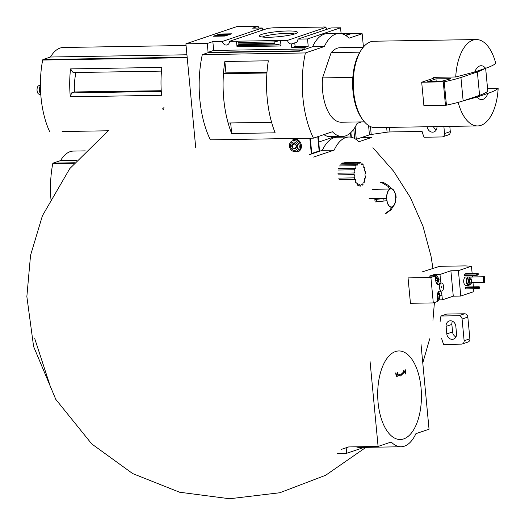 <?xml version="1.0" encoding="UTF-8"?>
<svg xmlns="http://www.w3.org/2000/svg" width="525" height="525" viewBox="0 0 525 525"><rect width="100%" height="100%" fill="white"/><g stroke="black" fill="none" stroke-linecap="round" stroke-linejoin="round"><path stroke-width="0.79" d="M263.045 29.964A4.062 3.491 71.3 0 1 262.211 27.983L252.623 28.14L258.215 26.25L236.86 26.598L185.902 43.824L207.257 43.477L212.848 41.587L222.429 41.429A4.062 3.491 -108.7 0 0 227.227 44.888A4.062 3.491 -108.7 0 0 229.477 41.318L267.94 28.311L273.315 27.799L323.243 27.064M323.236 26.985L325.566 27.024L325.598 27.366M325.566 27.024L324.496 27.385L325.986 27.359A4.062 3.491 71.3 0 0 326.819 29.348M342.805 34.027L344.623 33.994L344.702 34.853M287.661 30.982A19.117 2.592 174.6 0 1 297.275 32.688A19.117 2.592 174.6 0 1 278.631 36.697A19.117 2.592 174.6 0 1 259.567 36.251A19.117 2.592 174.6 0 1 267.547 32.983A19.117 2.592 174.6 0 1 287.661 30.982M229.477 41.318L287.523 40.366L325.986 27.359M345.437 35.273L350.352 33.613L362.165 33.751L349.013 38.2A42.348 20.915 89.1 0 0 339.157 33.443A42.348 20.915 89.1 0 0 324.358 46.535L305.392 52.946A76.223 37.642 89.1 0 0 313.451 138.154L332.417 131.736A42.348 20.915 89.1 0 0 342.274 136.493A42.348 20.915 89.1 0 0 357.072 123.401L361.528 121.898M341.86 33.751L350.352 33.613M287.523 40.366A4.062 3.491 -108.7 0 0 291.388 43.982L294.761 42.847A4.062 3.491 -108.7 0 0 295.68 42.683A4.062 3.491 -108.7 0 0 297.938 39.113L330.973 27.943L340.554 27.786L341.106 33.593M343.619 34.335L344.623 33.994M222.429 41.429L262.211 27.983M359.822 52.172L331.163 52.644A37.262 18.401 -90.9 0 1 340.108 47.709L363.188 47.329M161.483 71.118L73.126 72.568L70.547 68.9A67.751 33.462 -90.9 0 0 70.304 96.797L71.63 92.899L74.425 91.954A38.43 18.979 -90.9 0 1 75.968 72.522M161.254 90.727L74.425 91.954M161.293 91.435L71.63 92.899M186.06 45.485L63.335 47.493A42.007 20.744 89.1 0 0 50.472 57.008L42.997 59.535A0.847 0.42 89.1 0 0 42.683 60.047A67.751 33.462 89.1 0 0 49.403 131.106A0.847 0.42 89.1 0 0 49.718 131.388A0.847 0.42 89.1 0 0 49.783 131.375M70.304 96.797L161.602 95.301A67.751 33.462 -90.9 0 1 161.851 67.403L70.547 68.9M185.902 43.824L195.694 147.407M163.623 109.784L162.527 108.905L163.964 107.566M477.1 97.033L487.974 93.358A16.938 8.367 -90.9 0 1 477.1 97.033L462.984 100.944M487.974 93.358C492.896 91.672 496.289 90.051 498.146 88.495A43.194 21.335 -90.9 0 1 480.959 125.344A43.194 21.335 -90.9 0 1 477.638 125.928A43.194 21.335 -90.9 0 1 458.167 102.362M318.859 142.013L334.819 136.618L318.859 142.013M342.274 136.493L330.494 136.69A42.348 20.915 -90.9 0 1 323.859 134.63M258.215 26.25L258.385 28.048M363.425 47.053L362.165 33.751M207.257 43.477L208.097 52.329L299.401 50.84L299.427 51.174L208.13 52.664L202.309 54.633L305.392 52.946M297.938 39.113L307.519 38.955L340.554 27.786M299.401 50.84L304.986 48.95L304.841 47.447L308.214 46.305L307.519 38.955M339.157 33.443L327.37 33.633A42.348 20.915 -90.9 0 0 312.578 46.725L299.427 51.174M350.385 33.941L345.791 35.497M304.841 47.447L291.736 47.657L291.388 43.982M279.766 44.927L275.067 44.028L274.273 43.365L274.135 41.915L280.514 40.477L281.033 45.99L279.766 44.927L237.307 45.622L237.005 46.712L236.48 41.199L238.882 42.492L238.823 44.625L237.307 45.622M212.848 41.587L213.682 50.439L208.097 52.329M304.986 48.95L213.682 50.439M274.135 41.915L238.882 42.492M219.824 34.02L231.604 33.823L225.028 36.048L213.248 36.238L219.824 34.02L219.877 34.604L219.233 34.821M312.578 46.725L324.358 46.535M202.309 54.633A76.223 37.642 89.1 0 0 210.368 139.84L313.451 138.154M266.989 72.201L225.947 72.877L224.857 61.497L268.327 60.788A76.223 37.642 89.1 0 0 275.139 132.825L231.669 133.534L230.665 122.955M224.857 61.497A76.223 37.642 89.1 0 0 231.669 133.534M364.409 121.846L341.322 122.227A37.262 18.401 -90.9 0 1 322.553 77.897L331.163 52.644M225.947 72.877L223.473 73.71A76.223 37.642 89.1 0 0 228.132 122.994L271.582 122.279M266.93 72.995L223.473 73.71M266.91 73.001A76.223 37.642 89.1 0 0 271.569 122.286M229.786 34.44L226.787 34.486M226.406 34.492L219.877 34.604M216.845 35.628L215.125 36.212M227.627 34.814L216.818 35.392L218.466 34.834L225.54 34.847L226.702 34.453L227.653 35.162M226.8 35.09L226.833 35.438M218.702 35.227L218.761 35.812L226.085 35.693M218.288 35.365L218.348 35.949L218.761 35.812M216.818 35.392L216.877 35.976L218.348 35.949M294.761 42.847L295.109 46.522L291.736 47.657M308.214 46.305L295.109 46.522M474.731 71.971A16.938 8.367 -90.9 0 1 485.605 68.296L474.731 71.971L455.72 76.978A43.194 21.335 -90.9 0 1 476.227 39.552A43.194 21.335 -90.9 0 1 495.777 63.433C493.92 64.988 490.527 66.609 485.605 68.296M477.638 125.928L375.29 127.601A43.194 21.335 -90.9 0 1 363.051 120.153A43.194 21.335 -90.9 0 1 361.889 49.068A43.194 21.335 -90.9 0 1 373.879 41.226L476.227 39.552M455.72 76.978L433.63 77.339A43.194 21.335 89.1 0 0 433.584 78.218L421.687 82.241L423.898 105.63L446.434 105.177A84.689 11.491 -5.4 0 0 463.142 100.892L479.581 95.333A84.689 11.491 -5.4 0 0 487.804 91.186L487.797 91.147M498.146 88.495L487.581 88.672M363.051 120.153L362.033 118.781A41.501 20.495 -90.9 0 1 360.918 50.479L361.889 49.068M352.826 77.405L322.553 77.897M436.308 77.3L433.584 78.218M421.687 82.241L444.222 81.782A84.689 11.491 -5.4 0 0 460.93 77.503L463.142 100.892M460.93 77.503L477.369 71.945L479.581 95.333M435.967 78.835L427.75 81.611L441.892 81.165L450.929 78.724L435.967 78.835L436.216 81.473M477.369 71.945A84.689 11.491 -5.4 0 0 484.411 68.703M262.402 37.012A17.01 2.31 174.6 0 1 286.834 33.403A17.01 2.31 174.6 0 1 294.637 33.968M186.939 54.777L50.472 57.008M62.022 131.191A42.007 20.744 89.1 0 0 64.713 131.499L108.124 130.784M40.674 92.945A4.233 2.093 -90.9 0 1 40.438 87.124M40.773 94.402A5.309 2.618 -90.9 0 1 40.412 85.654M40.799 94.776L38.811 94.073A4.233 2.093 -90.9 0 1 37.032 89.939A4.233 2.093 -90.9 0 1 38.679 85.746L40.412 85.07M85.253 150.878L73.421 151.075A42.007 20.744 89.1 0 0 60.552 160.591L53.078 163.118A0.847 0.42 89.1 0 0 52.769 163.623A67.751 33.462 89.1 0 0 51.096 200.832M361.62 137.504L371.956 137.333L358.805 141.783A42.348 20.915 89.1 0 0 348.948 137.025A42.348 20.915 89.1 0 0 334.149 150.117L313.609 157.06M314.777 152.506L309.218 154.757L322.37 150.308A42.348 20.915 -90.9 0 1 337.162 137.215L348.948 137.025M350.497 132.904L350.897 137.176M322.37 150.308L334.149 150.117M76.558 160.328L60.552 160.591M363.53 167.114L364.416 167.101A11.858 5.854 89.1 0 1 364.882 168.479A1.693 0.833 89.1 0 0 364.58 170.389A1.693 0.833 89.1 0 0 365.4 171.57A1.693 0.833 89.1 0 0 365.512 171.55A11.858 5.854 89.1 0 1 365.669 173.184A1.693 0.833 89.1 0 0 365.006 174.773A1.693 0.833 89.1 0 0 365.636 176.479A11.858 5.854 89.1 0 1 365.452 178.08A1.693 0.833 89.1 0 0 365.249 178.034A1.693 0.833 89.1 0 0 364.481 179.163A1.693 0.833 89.1 0 0 364.757 181.033A11.858 5.854 89.1 0 1 364.265 182.326A1.693 0.833 89.1 0 0 363.746 181.978A1.693 0.833 89.1 0 0 363.031 184.426A11.858 5.854 89.1 0 1 362.316 185.187A1.693 0.833 89.1 0 0 361.561 184.301A1.693 0.833 89.1 0 0 360.754 186.067A11.858 5.854 89.1 0 1 360.045 186.165A11.858 5.854 89.1 0 1 359.94 186.165A1.693 0.833 89.1 0 0 359.08 184.603A1.693 0.833 89.1 0 0 358.326 185.673A11.858 5.854 89.1 0 1 357.551 185.095A1.693 0.833 89.1 0 0 356.731 182.831A1.693 0.833 89.1 0 0 356.153 183.317A11.858 5.854 89.1 0 1 355.563 182.155A1.693 0.833 89.1 0 0 355.701 180.318A1.693 0.833 89.1 0 0 354.913 179.294A1.693 0.833 89.1 0 0 354.624 179.399L339.084 179.655M338.605 178.119L354.309 177.863A11.858 5.854 89.1 0 0 354.624 179.399M337.995 174.871L354.001 174.608A1.693 0.833 89.1 0 1 354.795 176.019A1.693 0.833 89.1 0 1 354.309 177.863M337.897 173.217L354.021 172.955A11.858 5.854 89.1 0 0 354.001 174.608M338.1 170.028L354.388 169.759A1.693 0.833 89.1 0 1 354.834 171.662A1.693 0.833 89.1 0 1 354.047 172.955A1.693 0.833 89.1 0 1 354.021 172.955M338.408 168.551L354.736 168.282A11.858 5.854 89.1 0 0 354.388 169.759M339.419 165.966L355.72 165.703A1.693 0.833 89.1 0 1 355.838 167.482A1.693 0.833 89.1 0 1 355.103 168.446A1.693 0.833 89.1 0 1 354.736 168.282M340.095 164.916L356.337 164.653A11.858 5.854 89.1 0 0 355.72 165.703M341.729 163.393L357.768 163.131A1.693 0.833 89.1 0 1 356.987 165.244A1.693 0.833 89.1 0 1 356.337 164.653M342.648 162.947L358.549 162.691A11.858 5.854 89.1 0 0 357.768 163.131M344.59 162.743L360.17 162.494A1.693 0.833 89.1 0 1 359.369 163.905A1.693 0.833 89.1 0 1 358.549 162.691M361.141 163.918L362.526 163.898A1.693 0.833 89.1 0 1 361.843 164.653A1.693 0.833 89.1 0 1 360.983 162.737A11.858 5.854 89.1 0 0 360.17 162.494M364.416 167.101A1.693 0.833 89.1 0 1 363.976 167.363A1.693 0.833 89.1 0 1 363.228 166.504A1.693 0.833 89.1 0 1 363.221 164.784A11.858 5.854 89.1 0 0 362.526 163.898M385.081 213.623L390.239 209.915L391.453 207.237A9.319 4.6 -90.9 0 1 391.361 207.237A9.319 4.6 -90.9 0 1 386.846 200.694L376.806 201.849A15.638 7.724 -90.9 0 1 376.563 199.343L386.61 198.188A9.319 4.6 -90.9 0 1 389.727 189.033L372.225 189.315M386.61 198.188L369.108 198.47M389.727 189.033L388.014 186.401L382.174 182.871A15.638 7.724 -90.9 0 1 383.408 182.457L389.248 185.981L390.961 188.613A9.319 4.6 -90.9 0 1 391.053 188.606A9.319 4.6 -90.9 0 1 395.568 195.156L395.41 194.742M395.647 197.249L395.804 197.662A9.319 4.6 -90.9 0 1 392.68 206.817L391.473 209.495L386.315 213.202M376.563 199.343L374.87 199.441A16.091 7.947 -90.9 0 0 375.106 201.948L376.806 201.849M383.408 182.457L381.892 182.031A16.091 7.947 -90.9 0 0 380.664 182.451L382.174 182.871M309.848 138.206L311.305 153.582L319.147 151.029A2.54 0.348 -5.4 0 0 319.463 150.852L318.34 136.493M297.773 151.902A6.608 5.677 -108.7 0 0 301.035 143.824A6.608 5.677 -108.7 0 0 293.541 139.381M294.833 139.132A6.438 5.526 -108.7 0 0 294.584 139.21L292.852 139.794A6.438 5.526 -108.7 0 1 300.156 144.119A6.438 5.526 -108.7 0 1 296.979 151.987M292.497 147.361L292.267 144.952L293.993 143.712L295.949 144.887L296.179 147.302L294.453 148.536M294.348 148.844A2.71 2.33 -108.7 0 0 296.008 144.802A2.71 2.33 -108.7 0 0 291.926 144.867A2.71 2.33 -108.7 0 0 294.348 148.844M294.492 150.347A4.233 3.636 -108.7 0 0 297.084 144.027A4.233 3.636 -108.7 0 0 290.712 144.132A4.233 3.636 -108.7 0 0 294.492 150.347M294.584 143.962L292.267 144.952M389.511 127.365L389.944 131.946L422.08 131.421A42.348 36.369 -108.7 0 0 424.082 137.242L441.919 136.953A3.386 2.907 -108.7 0 0 442.687 136.822A3.386 2.907 -108.7 0 0 444.544 133.56L443.874 126.479M389.944 131.946A3.386 0.459 -5.4 0 0 387.102 132.182L371.201 134.485A3.386 0.459 -5.4 0 0 369.456 134.853L356.016 139.368M433.447 126.65A5.591 4.804 -108.7 0 0 436.354 129.787M442.687 136.822L448.435 134.873A3.386 2.907 -108.7 0 0 450.299 131.618L449.8 126.381M427.232 126.748A5.591 4.804 -108.7 0 0 433.886 131.952A5.591 4.804 -108.7 0 0 436.958 126.591M355.136 127.096L356.291 139.309M353.778 129.17L354.664 138.528M350.903 132.53L351.35 137.261M435.547 278.631A2.448 1.208 -90.9 0 1 435.888 277.863A2.448 1.208 -90.9 0 1 436.38 277.449A2.448 1.208 -90.9 0 1 437.522 278.309A2.448 1.208 -90.9 0 1 437.752 280.717A2.448 1.208 -90.9 0 1 436.833 282.273A2.448 1.208 -90.9 0 1 435.953 281.886A2.448 1.208 -90.9 0 1 435.94 281.866M435.383 276.898A3.813 1.883 -90.9 0 1 437.627 276.708A3.813 1.883 -90.9 0 1 437.725 282.982A3.813 1.883 -90.9 0 1 436.964 283.618A3.813 1.883 -90.9 0 1 436.682 283.671M436.38 277.449L437.522 278.309L437.752 280.717L436.833 282.273M434.51 276.045A4.659 2.303 -90.9 0 1 435.796 275.218A4.659 2.303 -90.9 0 1 437.115 276.019L437.627 276.708M437.725 282.982L437.24 283.684A4.659 2.303 -90.9 0 1 436.958 284.038M435.796 275.218L432.114 275.277A4.659 2.303 89.1 0 0 431.753 275.336A4.659 2.303 89.1 0 0 430.828 276.111M434.162 275.244L434.096 274.549L429.411 276.13L435.304 276.032L430.907 277.522L433.309 302.918L437.706 301.429L437.273 296.835A4.83 2.382 -90.9 0 1 439.53 291.217A4.83 2.382 -90.9 0 1 441.952 295.253L442.391 299.847L453.278 296.166L460.786 296.041L473.858 291.624L473.583 288.743M434.096 274.549L439.989 274.45L450.877 270.769L458.391 270.644L471.457 266.228L465.098 265.893L439.674 266.313L421.956 271.97M433.309 302.918L410.445 303.293L408.05 277.896L430.907 277.522M465.918 273.617L464.277 274.175L464.402 275.507L476.333 275.317L478.301 274.883L477.848 273.42L465.918 273.617M468.996 277.147L484.431 276.728L468.786 277.043M466.187 285.423A4.233 2.093 -90.9 0 1 465.865 285.482A4.233 2.093 -90.9 0 1 463.713 281.61A4.233 2.093 -90.9 0 1 465.399 277.069A4.233 2.093 -90.9 0 1 465.721 277.01L468.372 276.97A4.233 2.093 89.1 0 0 468.051 277.023A4.233 2.093 89.1 0 0 466.364 281.571A4.233 2.093 89.1 0 0 468.51 285.436A4.233 2.093 89.1 0 0 469.855 284.399M471.457 266.228L472.146 273.512M472.323 275.382L472.461 276.878M473.005 282.601L473.406 286.88M458.391 270.644L460.786 296.041M467.184 286.985L465.537 287.536L465.668 288.875L477.592 288.678L479.561 288.251L479.115 286.788L467.184 286.985M50.151 385.895L34.735 338.618M441.577 291.126A4.062 2.008 -90.9 0 1 441.499 291.132A4.062 2.008 -90.9 0 1 439.464 287.733A4.062 2.008 -90.9 0 1 441.367 283.001A4.062 2.008 -90.9 0 1 441.44 283.001M439.989 274.45L440.423 279.044A4.83 2.382 -90.9 0 1 438.158 284.662A4.83 2.382 -90.9 0 1 435.737 280.626L435.304 276.032M450.877 270.769L453.278 296.166M438.086 292.254A3.813 1.883 -90.9 0 1 439.156 292.911A3.813 1.883 -90.9 0 1 439.261 299.184L438.775 299.893L442.391 299.847M439.609 287.726A4.062 2.008 89.1 0 0 441.65 291.126A4.062 2.008 89.1 0 0 443.592 287.031A4.062 2.008 89.1 0 0 441.518 282.995A4.062 2.008 89.1 0 0 439.609 287.726M441.42 287.116L441.577 286.722L441.42 287.116M441.505 286.762L441.512 287.365M469.75 277.961A4.233 2.093 89.1 0 0 468.372 276.97M470.013 277.955L468.392 277.981A3.216 1.588 89.1 0 0 468.142 278.027A3.216 1.588 89.1 0 0 466.863 281.479A3.216 1.588 89.1 0 0 468.497 284.419L470.118 284.392A3.216 1.588 89.1 0 0 471.653 281.151A3.216 1.588 89.1 0 0 470.013 277.955A3.216 1.588 89.1 0 0 469.763 278.001A3.216 1.588 89.1 0 0 468.484 281.452A3.216 1.588 89.1 0 0 470.118 284.392M469.868 279.09A2.12 1.043 89.1 0 0 469.022 281.361A2.12 1.043 89.1 0 0 470.098 283.29A2.12 1.043 89.1 0 0 471.109 281.157A2.12 1.043 89.1 0 0 470.026 279.057A2.12 1.043 89.1 0 0 469.868 279.09M484.431 276.728L484.949 282.24L471.502 282.627M483.184 276.911L483.709 282.424M484.07 276.852L484.595 282.365M469.278 282.529A2.12 1.043 89.1 0 0 469.232 279.851M464.277 274.175L476.208 273.978L476.333 275.317M476.208 273.978L477.35 273.827L477.481 275.166M477.35 273.827L478.177 273.551M465.537 287.536L477.468 287.346L477.592 288.678M477.468 287.346L478.616 287.195L478.741 288.527M478.616 287.195L479.437 286.912M438.775 299.893A4.659 2.303 -90.9 0 1 437.837 300.674A4.659 2.303 -90.9 0 1 437.64 300.72M438.349 291.88A4.659 2.303 -90.9 0 1 438.644 292.222L439.156 292.911M439.261 299.184A3.813 1.883 -90.9 0 1 438.493 299.827A3.813 1.883 -90.9 0 1 437.535 299.644M437.41 294.085A2.448 1.208 -90.9 0 1 437.423 294.066A2.448 1.208 -90.9 0 1 437.909 293.652A2.448 1.208 -90.9 0 1 439.051 294.512A2.448 1.208 -90.9 0 1 439.281 296.927A2.448 1.208 -90.9 0 1 438.368 298.476A2.448 1.208 -90.9 0 1 437.489 298.088A2.448 1.208 -90.9 0 1 437.371 297.918M437.909 293.652L439.051 294.512L439.281 296.927L438.368 298.476L437.692 298.174M437.292 297.078L437.233 295.555M437.364 296.953L439.281 296.927M437.325 294.545L439.051 294.512M437.233 295.582A2.12 1.043 -90.9 0 1 437.253 295.752A2.12 1.043 -90.9 0 1 437.246 296.579M435.763 280.868L435.612 278.421M435.835 280.75L437.752 280.717M435.645 278.335L437.522 278.309M435.56 278.755A2.12 1.043 -90.9 0 1 435.717 279.543A2.12 1.043 -90.9 0 1 435.717 280.389M337.102 453.442L346.684 453.285L364.192 447.366M346.684 453.285L346.165 447.773M367.881 446.617A42.348 20.915 89.1 0 0 371.654 447.248L359.868 447.438A42.348 20.915 -90.9 0 1 356.101 446.808M395.863 372.927A191.212 162.724 66.1 0 1 396.559 375.966A191.179 90.923 16.9 0 1 397.3 376.74A191.257 162.763 -113.9 0 0 396.769 374.351L400.542 375.979L405.116 371.529A191.257 165.355 76.8 0 1 405.53 373.958A191.179 129.399 -32.4 0 0 405.818 372.835A191.212 165.316 -103.2 0 0 405.274 369.744M403.85 370.099A190.916 129.222 147.6 0 1 403.561 371.221L403.266 371.227M403.561 371.221A189.938 17.601 -4 0 0 404.637 370.958L400.431 374.968L397.018 373.531A189.938 33.895 -6.8 0 0 398.199 373.039A190.916 90.799 -163.1 0 0 397.458 372.264M404.322 371.037L401.389 374.712M395.568 372.934A191.212 162.724 66.1 0 1 396.263 375.972A191.179 90.923 16.9 0 1 397.005 376.74L397.3 376.74M400.542 375.985L396.998 374.778M404.919 372.087A191.257 165.355 76.8 0 1 405.234 373.964L405.53 373.958M348.685 446.919L341.243 449.433M348.685 446.933L378.092 446.453L391.243 442.004A42.348 20.915 89.1 0 0 401.107 446.762A42.348 20.915 89.1 0 0 415.898 433.67L429.043 429.227L420.991 344.019M367.927 446.617A42.348 20.915 89.1 0 0 371.693 447.248L401.107 446.762M378.092 446.453L370.04 361.246M452.458 321.228A5.591 4.804 -108.7 0 0 451.861 324.437L452.57 331.957A5.591 4.804 -108.7 0 0 455.936 336.952M441.663 338.586A42.348 36.369 -108.7 0 0 443.664 344.413L461.501 344.118A3.386 2.907 -108.7 0 0 462.269 343.987L468.024 342.044A3.386 2.907 -108.7 0 0 469.882 338.783L467.827 317.067A3.386 2.907 -108.7 0 0 464.566 313.773L446.736 314.062L440.98 316.011A42.348 36.369 -108.7 0 0 440.081 321.877M462.269 343.987A3.386 2.907 -108.7 0 0 464.126 340.732L462.072 319.01A3.386 2.907 -108.7 0 0 458.817 315.715L440.98 316.011M446.106 326.379L446.814 333.9A5.591 4.804 -108.7 0 0 453.469 339.117A5.591 4.804 -108.7 0 0 456.533 333.743L455.825 326.222A5.591 4.804 -108.7 0 0 449.177 321.005A5.591 4.804 -108.7 0 0 446.106 326.379L451.861 324.437M187.215 57.684L42.683 60.047M281.033 45.99L237.005 46.712M274.273 43.365L239.013 43.942M275.067 44.028L238.823 44.625M485.638 68.283L487.804 91.186M443.258 81.887L445.469 105.276M444.222 81.782L446.434 105.177M450.063 78.606L450.102 79.026M187.169 57.179L42.997 59.535M74.058 163.275L52.769 163.623M74.484 162.763L53.078 163.118M392.057 206.857A9.056 4.469 -90.9 0 1 386.991 194.742A9.056 4.469 -90.9 0 1 394.597 192.17A9.056 4.469 -90.9 0 1 392.057 206.857M384.077 201.154A11.99 5.919 -90.9 0 1 383.841 198.653M388.014 186.401A11.99 5.919 -90.9 0 1 389.248 185.981M391.473 209.495A11.99 5.919 -90.9 0 1 390.863 209.77A11.99 5.919 -90.9 0 1 390.239 209.915M318.111 136.572L319.463 150.852M310.314 138.2L311.765 153.523M317.789 136.684L319.147 151.029M294.86 151.613A5.598 4.81 -108.7 0 0 298.292 143.259A5.598 4.81 -108.7 0 0 289.859 143.397A5.598 4.81 -108.7 0 0 294.86 151.613M444.544 133.56L450.299 131.618M386.649 127.411L387.102 132.182M370.453 126.564L371.201 134.485M368.576 125.534L369.456 134.853M439.97 295.286L441.952 295.253M438.441 279.077L440.423 279.044M378.079 402.498A44.284 21.866 -90.9 0 1 395.43 351.56A44.284 21.866 -90.9 0 1 421.05 387.968A44.284 21.866 -90.9 0 1 403.692 438.913A44.284 21.866 -90.9 0 1 378.079 402.498M464.126 340.732L469.882 338.783M462.072 319.01L467.827 317.067M458.817 315.715L464.566 313.773M446.814 333.9L452.57 331.957M485.651 68.283L487.817 91.166M396.119 197.439L395.876 194.919M372.934 147.683L393.566 171.163L410.366 197.518L422.953 226.131L431.045 256.318L432.928 268.262M434.418 302.538L432.935 320.276M429.712 338.783L422.783 362.933M365.977 447.339L325.644 475.269L279.799 492.752L229.648 498.75L179.57 492.22L132.641 473.563L91.737 443.933L55.775 399.348L33.6 346.533L26.854 296.572L30.542 255.36L42.427 215.723L69.772 168.617L108.609 130.423M465.865 285.482L468.51 285.436"/></g></svg>
